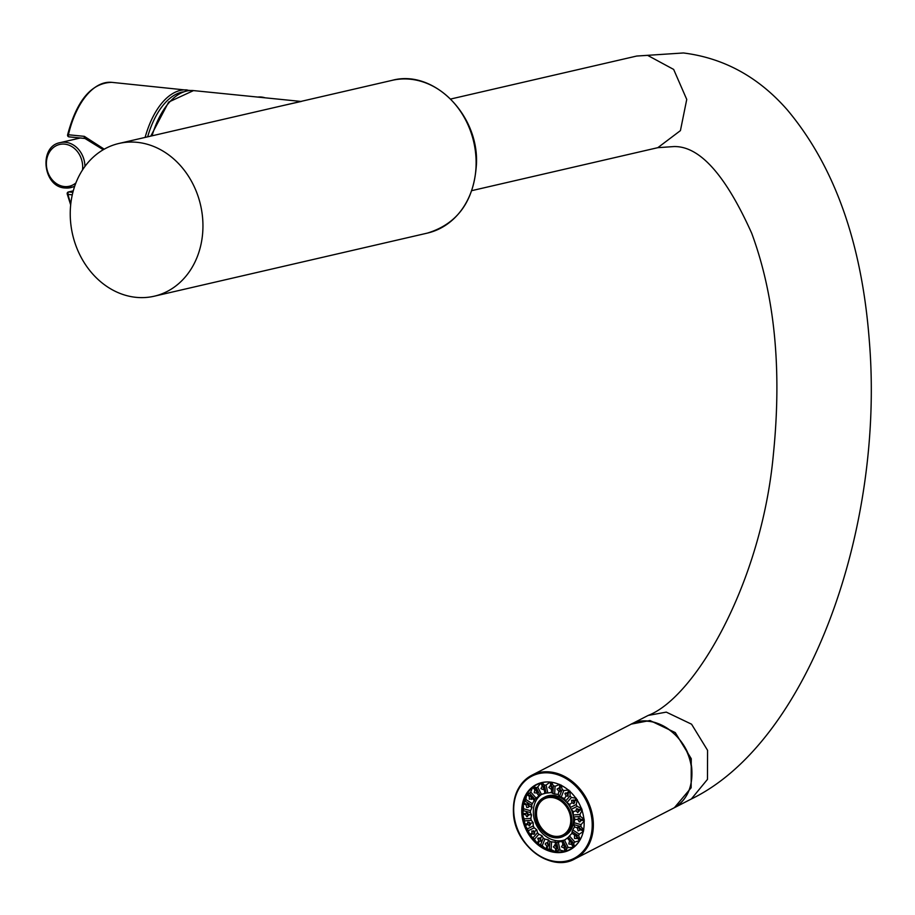 <?xml version="1.0" encoding="UTF-8"?>
<svg xmlns="http://www.w3.org/2000/svg" width="915" height="915" viewBox="0 0 915 915"><rect width="100%" height="100%" fill="white"/><g stroke="black" fill="none" stroke-linecap="round" stroke-linejoin="round"><path stroke-width="1.37" d="M67.413 193.42A1.647 0.789 -13.8 0 0 67.207 193.957A1.647 0.789 -13.8 0 0 68.007 194.415A1.647 0.869 -84.2 0 1 68.819 191.933A1.647 1.384 -103 0 0 67.413 193.42M190.32 90.505L111.779 82.35A74.264 39.013 95.8 0 0 68.419 134.757L84.363 136.358A1.647 0.869 95.8 0 0 84.992 138.485A1.647 0.869 95.8 0 0 85.152 138.474L103.315 149.705M84.843 138.44L69.208 136.861A1.647 0.869 -84.2 0 1 69.048 136.873L84.992 138.485L103.269 149.728M84.363 136.358L104.23 149.179M111.779 82.35C91.454 82.91 76.734 100.41 67.607 134.86A1.647 1.647 0 0 0 69.048 136.873A1.647 0.869 -84.2 0 1 68.419 134.757L67.824 135.088M281.728 105.854L301.538 101.382M70.238 213.138A78.381 65.651 -103 0 0 154.235 296.208A78.381 65.651 -103 0 0 202.947 226.52A78.381 65.651 -103 0 0 118.95 143.461A78.381 65.651 -103 0 0 70.238 213.138M674.378 807.705L691.157 787.758L691.26 758.707L675.259 732.583L649.97 720.517L631.316 724.108M527.12 812.943A2.059 1.658 -117.2 0 0 528.596 815.379M526.708 816.672L528.893 814.567L526.411 812.714L525.507 813.847A2.059 1.658 -117.2 0 0 525.553 814.476L526.708 816.672L527.532 816.512M526.411 812.714L525.507 813.847L522.659 813.069A36.383 29.303 -117.2 0 0 522.785 814.693A36.383 29.303 -117.2 0 0 524.775 824.015A36.383 29.303 -117.2 0 0 525.347 825.605A36.383 29.303 -117.2 0 0 529.705 834.274A36.383 29.303 -117.2 0 0 530.654 835.669A36.383 29.303 -117.2 0 0 536.968 842.841A36.383 29.303 -117.2 0 0 538.203 843.916A36.383 29.303 -117.2 0 0 545.855 848.868A36.383 29.303 -117.2 0 0 547.25 849.509A36.383 29.303 -117.2 0 0 555.485 851.785A36.383 29.303 -117.2 0 0 556.206 851.865A36.383 29.303 62.8 0 0 556.915 851.934A36.383 29.303 -117.2 0 0 564.921 851.293A36.383 29.303 62.8 0 0 566.248 850.927A36.383 29.303 -117.2 0 0 570.159 849.337A36.383 29.303 -117.2 0 0 573.248 847.439A36.383 29.303 62.8 0 0 574.334 846.604A36.383 29.303 -117.2 0 0 579.367 841.034M523.426 810.679L522.659 813.069A36.383 29.303 -117.2 0 1 523.243 803.999L523.54 808.746A33.912 27.313 -117.2 0 0 523.426 810.679L530.414 812.612L531.512 814.945L530.86 818.353A25.666 20.668 -117.2 0 0 531.283 820.332L533.159 822.654L530.757 823.271L527.681 822.139M528.893 814.567L531.512 814.945M526.091 804.788L523.243 803.999A36.383 29.303 -117.2 0 1 523.563 802.501L526.205 804.216A2.059 1.658 -117.2 0 0 526.091 804.788L526.743 807.453L528.218 807.396L529.43 806.104L527.532 803.805L526.205 804.216L527.532 803.805M548.588 845.586L547.456 846.375L548.588 845.586L547.868 842.681L546.061 842.909L545.18 844.03L546.918 846.135A2.059 1.658 -117.2 0 0 547.456 846.375L547.25 849.509L549.32 849.063A33.912 27.313 -117.2 0 0 551.07 849.543L551.562 841.834L556.629 842.349A25.666 20.668 -117.2 0 0 558.322 842.212L563.011 840.919A25.666 20.668 -117.2 0 0 563.949 840.473A25.666 20.668 -117.2 0 0 564.498 840.176L568.329 837.225A25.666 20.668 -117.2 0 0 569.462 835.944L571.921 833.359L572.081 831.609A25.666 20.668 -117.2 0 0 572.744 829.928L574.483 826.817L573.888 824.621A25.666 20.668 -117.2 0 0 574.014 822.699L574.952 819.325L573.568 816.958A25.666 20.668 -117.2 0 0 573.145 814.979L573.305 811.616L571.166 809.363A25.666 20.668 -117.2 0 0 570.228 807.522L569.69 804.445L566.9 802.581A25.666 20.668 -117.2 0 0 565.55 801.06L564.475 798.52L561.192 797.274A25.666 20.668 -117.2 0 0 559.568 796.222L558.15 794.414L554.616 793.957A25.666 20.668 -117.2 0 0 552.866 793.477L551.345 792.527L547.799 792.962A25.666 20.668 -117.2 0 0 546.106 793.099L541.417 794.392A25.666 20.668 -117.2 0 0 540.479 794.838A25.666 20.668 -117.2 0 0 539.93 795.124L536.099 798.086A25.666 20.668 -117.2 0 0 534.966 799.367L532.347 803.702A25.666 20.668 -117.2 0 0 531.684 805.383L531.992 807.442L529.43 806.104M531.992 807.442L530.54 810.69A25.666 20.668 -117.2 0 0 530.414 812.612M523.54 808.746L530.54 810.69M526.663 794.586A36.383 29.303 -117.2 0 0 523.563 802.501L525.187 801.163A33.912 27.313 -117.2 0 1 525.839 799.481L526.663 794.586A36.383 29.303 -117.2 0 1 527.406 793.351A36.383 29.303 -117.2 0 1 532.702 787.357L530.723 791.99A33.912 27.313 -117.2 0 0 529.591 793.271L527.406 793.351L529.591 795.833A2.059 1.658 -117.2 0 0 529.305 796.302L526.663 794.586M533.8 786.523A36.383 29.303 -117.2 0 0 532.702 787.357L534.886 789.839L534.211 792.745L537.277 793.122L536.865 790.697L533.8 786.523A36.383 29.303 -117.2 0 1 536.876 784.624A36.383 29.303 -117.2 0 1 540.788 783.034L537.711 787.014A33.912 27.313 -117.2 0 0 536.224 787.758L533.8 786.523M549 781.97A36.383 29.303 -117.2 0 0 542.115 782.668A36.383 29.303 -117.2 0 0 540.788 783.034L542.275 786.042M540.285 782.966A36.383 29.303 -117.2 0 0 538.489 783.8L536.876 784.624M570.823 849.337A36.714 29.566 62.8 0 1 567.003 850.687M533.948 786.408A36.714 29.566 62.8 0 1 537.265 784.086M570.159 849.337L571.772 848.514A36.383 29.303 -117.2 0 0 573.488 847.542M584.033 820.412A36.714 29.566 62.8 0 1 569.748 849.932A36.714 29.566 62.8 0 1 521.87 814.144A36.714 29.566 -117.2 0 1 536.167 784.624A36.714 29.566 -117.2 0 1 584.033 820.412M555.119 841.731L555.542 844.808L553.369 846.913L555.679 848.651L555.485 851.785L551.07 849.543M555.679 848.651A2.059 1.658 -117.2 0 0 556.229 848.708L556.915 851.934L558.322 850.275A33.912 27.313 -117.2 0 0 560.026 850.138L564.921 851.293L564.235 848.068A2.059 1.658 -117.2 0 0 564.738 847.931L566.248 850.927L566.728 848.296A33.912 27.313 -117.2 0 0 568.215 847.553L573.248 847.439L571.738 844.442A2.059 1.658 -117.2 0 0 571.749 844.442A2.059 1.658 -117.2 0 0 572.149 844.122L574.334 846.604L573.705 843.321A33.912 27.313 -117.2 0 0 574.837 842.04L579.641 840.611L577.457 838.129A2.059 1.658 -117.2 0 0 577.731 837.66L580.35 839.364M556.595 848.64L556.858 847.267L555.542 844.808L554.444 845.105M540.742 841.148L539.278 841.171L540.742 841.148L540.731 838.049L537.734 838.54L538.809 840.759A2.059 1.658 -117.2 0 0 539.278 841.171L538.203 843.916L540.605 844.774A33.912 27.313 -117.2 0 0 542.229 845.826L544.86 839.089L548.314 839.856L547.868 842.681M548.314 839.856L549.812 841.354A25.666 20.668 -117.2 0 0 551.562 841.834M549.32 849.063L549.812 841.354M546.918 846.135L545.855 848.868L542.229 845.826M532.484 833.599L534.074 834.389L534.829 831.358L531.775 830.98L532.13 833.062A2.059 1.658 -117.2 0 0 532.484 833.599L530.654 835.669L533.022 837.831A33.912 27.313 -117.2 0 0 534.36 839.352L538.878 834.251L542 835.75L540.731 838.049M542 835.75L543.236 838.037A25.666 20.668 -117.2 0 0 544.86 839.089M540.605 844.774L543.236 838.037M538.809 840.759L536.968 842.841L534.36 839.352M538.317 838.003L537.734 838.54M527.864 822.082L527.543 823.797A2.059 1.658 -117.2 0 0 527.761 824.392L525.347 825.605L527.315 828.91A33.912 27.313 -117.2 0 0 528.241 830.751L534.2 827.789L536.773 829.825L534.829 831.358M536.773 829.825L537.528 832.73A25.666 20.668 -117.2 0 0 538.878 834.251M533.022 837.831L537.528 832.73M532.13 833.062L529.705 834.274L528.241 830.751M527.761 824.392L529.568 825.81M529.236 825.948L530.757 823.271M533.159 822.654L533.273 825.948A25.666 20.668 -117.2 0 0 534.2 827.789M527.315 828.91L533.273 825.948M527.543 823.797L524.775 824.015L524.478 820.869L531.283 820.332M525.553 814.476L522.785 814.693L524.055 818.891A33.912 27.313 -117.2 0 0 524.478 820.869M524.055 818.891L530.86 818.353M542.069 794.094A25.666 20.668 -117.2 0 0 534.76 820.789A25.666 20.668 -117.2 0 0 557.018 840.759A25.666 20.668 -117.2 0 0 565.55 839.581M570.205 807.293A21.697 17.477 -117.2 0 0 553.529 795.352A21.697 17.477 -117.2 0 0 545.203 796.862L543.601 797.686A21.697 17.477 62.8 0 1 551.917 796.176A21.697 17.477 -117.2 0 1 570.983 813.824A21.697 17.477 -117.2 0 1 563.446 836.287A21.697 17.477 -117.2 0 1 555.119 837.785A21.697 17.477 62.8 0 1 536.064 820.149A21.697 17.477 62.8 0 1 543.601 797.686M563.446 836.287L565.058 835.452A21.697 17.477 -117.2 0 0 571.326 809.523M552.866 793.477L553.358 785.768L551.562 782.176M551.345 792.527L551.756 789.29M551.356 785.31A2.059 1.658 -117.2 0 0 550.807 785.264L548.794 787.426L551.276 789.279L552.283 787.769L551.356 785.31L551.551 782.233M559.786 784.452L555.108 786.248A33.912 27.313 -117.2 0 0 553.358 785.768M559.58 787.586L557.063 789.096L558.951 791.395L560.472 790.652L560.117 787.826A2.059 1.658 -117.2 0 0 559.58 787.586L559.774 784.67M558.15 794.414L558.951 791.395L559.831 791.647M554.616 793.957L555.108 786.248M560.117 787.826L561.112 785.299M559.568 796.222L562.199 789.485L561.192 785.093M568.833 790.057L563.823 790.537A33.912 27.313 -117.2 0 0 562.199 789.485M567.769 792.79L564.91 793.534L566.099 796.027L567.918 796.142L568.238 793.202A2.059 1.658 -117.2 0 0 567.769 792.79L568.718 790.366M565.596 792.939L564.91 793.534M564.475 798.52L566.099 796.027M561.192 797.274L563.823 790.537M568.238 793.202L569.851 791.372M565.55 801.06L570.068 795.958L570.068 791.132M576.381 798.292L571.406 797.48A33.912 27.313 -117.2 0 0 570.068 795.958M574.551 800.373L571.578 800.293L571.989 802.718L573.877 803.702L574.906 800.899A2.059 1.658 -117.2 0 0 574.551 800.373L576.141 798.578M569.69 804.445L571.989 802.718M566.9 802.581L571.406 797.48M574.906 800.899L576.999 799.859M570.228 807.522L576.187 804.56L577.331 799.699M581.7 808.368L577.113 806.401A33.912 27.313 -117.2 0 0 576.187 804.56M579.275 809.569L576.416 808.734L576.073 810.816L577.777 812.6L579.492 810.175A2.059 1.658 -117.2 0 0 579.275 809.569L581.368 808.528M573.305 811.616L576.073 810.816M571.166 809.363L577.113 806.401M579.492 810.175L581.894 809.981M573.145 814.979L579.95 814.442L582.26 809.958M584.25 819.28L580.373 816.42A33.912 27.313 -117.2 0 0 579.95 814.442M584.067 820.812L581.528 820.115A2.059 1.658 -117.2 0 0 581.482 819.497L583.942 819.302M581.482 819.497L578.177 818.147M578.932 818.01L577.925 819.508L579.241 821.967L580.156 821.762M574.952 819.325L577.925 819.508M573.568 816.958L580.373 816.42M574.014 822.699L581.014 824.632L584.376 820.904M579.241 821.967L581.528 820.115M583.793 829.962L580.888 826.565A33.912 27.313 -117.2 0 0 581.014 824.632M580.956 829.173L578.898 827.229L577.388 827.972L578.108 830.877L580.831 829.745A2.059 1.658 -117.2 0 0 580.956 829.173L583.598 829.905M577.697 827.149L577.388 827.972L574.483 826.817M573.888 824.621L580.888 826.565M580.831 829.745L583.301 831.358M580.385 839.387L578.589 835.83A33.912 27.313 -117.2 0 0 579.241 834.148L583.473 831.461M579.241 834.148L572.744 829.928M577.731 837.66L576.313 835.475L574.494 835.361L574.517 838.46L576.988 838.472M574.757 834.983L571.921 833.359M578.589 835.83L572.081 831.609M574.837 842.04L569.462 835.944M572.149 844.122L571.429 841.937L569.542 840.954L568.787 843.985L571.738 844.442M569.679 840.862L567.529 838.323M573.705 843.321L568.329 837.225M568.215 847.553L564.498 840.176M564.738 847.931L564.727 846.009L562.714 844.339M561.741 841.205L563.011 844.213L561.501 846.89L564.235 848.068M566.728 848.296L563.011 840.919M560.026 850.138L558.322 842.212M558.322 850.275L556.629 842.349M555.76 844.945A2.059 1.658 -117.2 0 0 556.892 847.656M563.709 844.522A2.059 1.658 -117.2 0 0 565.013 847.084M570.674 841.171A2.059 1.658 -117.2 0 0 572.218 843.676M575.981 835.235A2.059 1.658 -117.2 0 0 577.708 837.74M579.069 827.297A2.059 1.658 -117.2 0 0 580.785 829.813M579.664 818.159A2.059 1.658 -117.2 0 0 581.242 820.721M577.685 808.746A2.059 1.658 -117.2 0 0 579.126 811.365M573.35 799.95A2.059 1.658 -117.2 0 0 574.643 802.649M567.071 792.664A2.059 1.658 -117.2 0 0 568.238 795.432M559.465 787.586A2.059 1.658 -117.2 0 0 560.529 790.434M550.224 785.436L550.807 785.264L550.132 782.062L546.106 785.036A33.912 27.313 -117.2 0 0 544.414 785.173L542.115 782.668L542.801 785.894A2.059 1.658 -117.2 0 0 542.298 786.031L540.925 788.673L543.945 789.828M547.799 792.962L546.106 785.036M546.106 793.099L544.414 785.173M544.722 793.053L544.15 787.792L542.801 785.894M541.417 794.392L537.711 787.014M539.93 795.124L536.224 787.758M538.935 795.936L537.025 793.271M536.099 798.086L530.723 791.99M534.966 799.367L529.591 793.271M534.543 800.899L529.842 795.604M529.305 796.302L529.327 799.207L532.324 798.715L531.466 799.401M532.347 803.702L525.839 799.481M531.684 805.383L525.187 801.163M527.703 803.896A2.059 1.658 -117.2 0 0 529.293 806.367M530.803 795.924A2.059 1.658 -117.2 0 0 532.336 798.429M536.133 789.794A2.059 1.658 -117.2 0 0 537.437 792.356M543.178 786.088A2.059 1.658 -117.2 0 0 544.311 788.81M551.242 785.287A2.059 1.658 -117.2 0 0 552.271 788.147M555.016 836.447A20.302 16.344 -117.2 0 0 562.805 835.029A20.302 16.344 -117.2 0 0 569.851 814.03A20.302 16.344 -117.2 0 0 552.019 797.525A20.302 16.344 62.8 0 0 544.242 798.932A20.302 16.344 62.8 0 0 537.185 819.943A20.302 16.344 62.8 0 0 555.016 836.447M544.345 798.875A20.302 16.344 62.8 0 0 537.425 819.897A20.302 16.344 62.8 0 0 555.233 836.333A20.302 16.344 -117.2 0 0 562.908 834.983M529.122 822.185A2.059 1.658 -117.2 0 0 530.471 824.655M533.514 830.751A2.059 1.658 -117.2 0 0 534.749 833.279M539.85 837.797A2.059 1.658 -117.2 0 0 540.994 840.416M547.536 842.646A2.059 1.658 -117.2 0 0 548.623 845.357M72.88 192.344L68.819 191.933L73.257 190.903M72.285 194.838L68.007 194.415A74.264 39.013 95.8 0 0 70.81 203.645M187.22 89.967A74.264 39.013 95.8 0 0 145.119 137.41M183.252 91.889A72.605 38.156 95.8 0 0 147.647 136.827M152.039 135.82A74.264 39.013 -84.2 0 1 193.5 90.596L300.36 101.371M427.408 233.096A78.381 65.651 -103 0 0 476.12 163.419A78.381 65.651 -103 0 0 392.123 80.348C433.081 69.094 478.408 114.032 476.498 163.225C474.416 200.374 458.049 223.66 427.408 233.096L154.235 296.208M265.384 97.848L257.778 97.082A23.104 19.352 77 0 1 261.438 97.047A23.104 19.352 77 0 1 265.075 97.814M80.234 138.005L60.207 142.626A23.104 19.352 77 0 1 65.56 142.294A23.104 19.352 77 0 1 84.958 166.416M74.755 186.065A23.104 19.352 77 0 1 70.604 187.644A23.104 19.352 77 0 1 65.24 187.975M75.911 182.92A21.457 17.968 77 0 1 64.382 186.557A21.457 17.968 77 0 1 46.368 163.511A21.457 17.968 77 0 1 64.668 144.135A21.457 17.968 77 0 1 82.51 169.973M675.007 807.385L691.328 798.989C808.357 742.282 885.045 528.401 869.25 340.014C861.758 242.818 834.434 166.095 787.289 109.869C758.524 76.997 723.902 58.034 683.436 52.967L636.714 56.044L647.603 55.358L673.657 69.426L686.742 99.426L680.428 130.616L657.828 147.67L471.854 190.629M691.328 798.989L707.478 779.374L707.57 750.311L691.568 724.2L666.28 712.122L648.175 715.438C694.725 697.619 761.52 583.862 773.381 454.355C781.993 369.34 774.765 295.637 751.695 233.245C725.538 174.925 699.632 146.023 673.989 146.56L657.828 147.67M513.841 813.332A46.208 37.206 -117.2 0 0 556.354 861.575A46.208 37.206 -117.2 0 0 592.074 821.224A46.208 37.206 -117.2 0 0 549.549 772.969A46.208 37.206 -117.2 0 0 513.841 813.332M513.578 813.035A47.031 37.881 -117.2 0 0 574.894 858.876A47.031 37.881 -117.2 0 0 593.206 821.064A47.031 37.881 -117.2 0 0 531.878 775.222A47.031 37.881 -117.2 0 0 513.578 813.035M673.417 808.208A47.031 37.881 -117.2 0 0 691.729 770.396A47.031 37.881 -117.2 0 0 630.401 724.566C654.214 710.669 690.631 737.902 691.854 770.27C692.655 788.044 686.513 800.694 673.417 808.208L574.894 858.876C551.082 872.773 514.676 845.54 513.452 813.172C512.652 795.398 518.794 782.748 531.878 775.222L630.401 724.566M73.28 190.835L68.442 191.956A1.647 1.647 0 0 0 67.207 193.957L70.672 204.903M150.792 136.106L168.646 102.091L193.5 90.596M118.95 143.461L392.123 80.348M74.527 186.74L65.091 187.987C42.936 187.129 38.43 146.286 60.207 142.626M636.714 56.044L450.695 99.026M631.853 723.822L648.175 715.438"/></g></svg>
